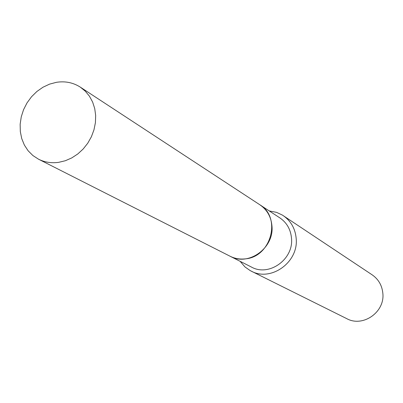 <?xml version="1.0" encoding="UTF-8"?>
<svg xmlns="http://www.w3.org/2000/svg" width="403" height="403" viewBox="0 0 403 403"><rect width="100%" height="100%" fill="white"/><g stroke="black" fill="none" stroke-linecap="round" stroke-linejoin="round"><path stroke-width="0.6" d="M58.667 162.344C51.453 163.341 44.753 162.298 38.562 159.215L32.92 155.563L28.134 150.787L24.366 145.06L21.727 138.572L20.311 131.549L20.15 124.23L21.253 116.845L23.57 109.651L27.036 102.876L31.53 96.75L36.9 91.471L42.98 87.219L49.559 84.131L56.43 82.318C65.175 80.963 73.119 82.56 80.278 87.113L85.285 91.169L89.446 96.201L92.63 102.06L94.725 108.558L95.667 115.5L95.415 122.663L93.975 129.821L91.395 136.748L87.753 143.211L83.164 149.014L77.779 153.966L71.769 157.916L65.331 160.737L58.667 162.344M80.278 87.113L259.885 204.8C281.752 217.474 271.123 257.119 245.22 258.872C239.85 259.467 234.818 258.595 230.118 256.253L38.562 159.215M259.905 204.815L259.925 204.83C267.174 209.827 271.189 216.945 271.975 226.184C274.186 248.132 248.354 266.569 230.163 256.273L230.143 256.263M269.249 210.935L276.569 212.366L282.342 215.061L372.171 274.846C378.488 279.259 382.044 285.405 382.84 293.283C385.051 312.088 362.912 327.579 346.817 318.677L250.208 270.604L244.994 266.942L240.107 261.31M283.238 215.635C290.996 221.061 295.313 228.723 296.19 238.616C298.653 262.247 270.907 282.08 251.15 271.093M259.925 204.83L279.899 217.912C286.865 222.723 290.739 229.544 291.515 238.39C293.696 259.386 268.957 276.957 251.462 267.063L230.163 256.273"/></g></svg>

